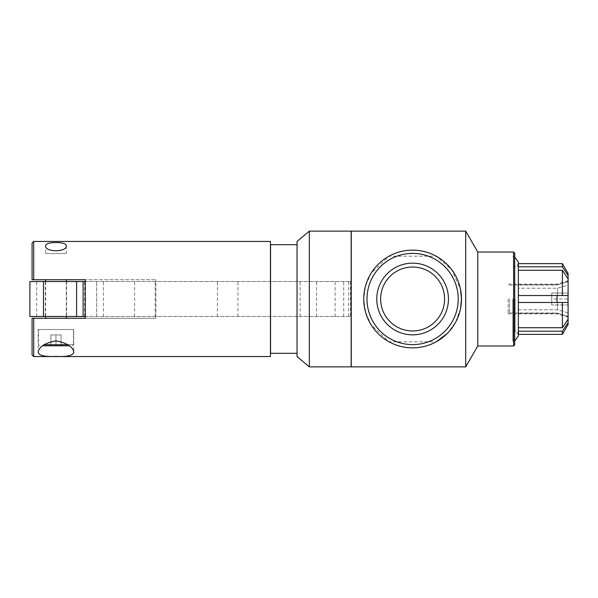 <?xml version="1.0" encoding="UTF-8"?>
<svg xmlns="http://www.w3.org/2000/svg" width="598" height="598" viewBox="0 0 598 598"><rect width="100%" height="100%" fill="white"/><g stroke="black" fill="none" stroke-linecap="round" stroke-linejoin="round"><path stroke-width="0.45" stroke-dasharray="2.99 2.24" d="M66.61 281.516L45.321 281.516L66.61 281.516L66.61 316.484L45.321 316.484L66.61 316.484M85.29 316.484L350.488 316.484L29.9 316.484L29.9 281.516L350.488 281.516L85.29 281.516M96.689 316.484L96.689 281.516L96.689 316.484M300.159 316.484L300.159 281.516M237.944 316.484L237.944 281.516M217.388 316.484L217.388 281.516M155.181 316.484L155.181 281.516M134.625 316.484L134.625 281.516M84.595 316.484L84.595 281.516M83.115 316.484L83.115 281.516M551.737 299L551.737 293.057L551.737 304.943L551.737 299L568.033 299L568.033 293.057L568.033 299L551.737 299M568.033 293.057L551.737 293.057L568.033 293.057M568.033 304.943L568.033 299L568.033 304.943L551.737 304.943L568.033 304.943M509.511 299L509.511 312.993L509.511 299M557.044 302.476L557.044 295.524M568.033 302.476L568.033 295.524M45.65 279.722L66.281 279.722L45.65 279.722M45.65 316.484L45.65 281.516M45.65 318.278L66.281 318.278L45.65 318.278M45.65 253.5L66.281 253.5L45.65 253.5L45.65 245.696M55.965 334.947L61.056 334.947L50.875 334.947L55.965 334.947L55.965 345.808L61.056 345.808L55.965 345.808L55.965 334.947M61.056 345.808L61.056 334.947L61.056 345.808M50.875 345.808L55.965 345.808L50.875 345.808L50.875 334.947L50.875 345.808M69.323 345.808L42.608 345.808M72.321 345.808L73.405 344.725L67.873 344.725M44.058 344.725L73.405 344.725L73.405 329.52L38.526 329.52L73.405 329.52M73.778 329.52L38.152 329.52L73.778 329.52L73.778 352.304M518.361 270.274L562.397 270.274L568.1 278.892L568.1 285.149L557.456 288.206L518.361 288.206L518.361 270.274L518.361 288.206L518.361 284.73L518.361 288.206L557.456 288.206L568.1 285.149L568.1 278.892L568.1 281.673L557.456 284.73L518.361 284.73L518.361 266.895L518.361 284.73L557.456 284.73L568.1 281.673L568.1 275.416L562.397 266.798L518.361 266.895L518.361 263.755L518.361 295.524L518.361 270.274L518.361 295.524L568.1 295.524L568.1 278.892M557.456 302.476L557.456 309.794L557.456 302.476L518.361 302.476L518.361 295.524L518.361 302.476L518.361 295.524L557.456 295.524L557.456 288.206L557.456 295.524L568.1 295.524L568.1 285.149L568.1 295.524L518.361 295.524L518.361 334.245L518.361 331.105L562.397 331.202L568.1 322.584L568.1 316.327L557.456 313.27L518.361 313.27L518.361 331.105L518.361 313.27L557.456 313.27L568.1 316.327L568.1 319.108L562.397 327.726L518.361 327.726L518.361 309.794L557.456 309.794L568.1 312.851L568.1 319.108L568.1 312.851L557.456 309.794L518.361 309.794L518.361 327.726L518.361 302.476L568.1 302.476L557.456 302.476L568.1 302.476L568.1 319.108M557.456 313.27L557.456 313.875L557.456 313.27M568.1 316.327L568.1 317.336L568.1 316.327M568.1 324.467L568.1 322.584M562.397 327.726L562.397 302.476M562.397 334.349L562.397 331.202M518.361 334.349L518.361 331.202M562.397 295.524L562.397 270.274M557.456 284.73L557.456 284.125L557.456 284.73M568.1 281.673L568.1 280.664L568.1 281.673M508.18 299L508.18 313.875L508.18 299M568.1 275.416L568.1 273.533M562.397 266.798L562.397 263.651M518.361 266.798L518.361 263.651M297.042 356.558L297.042 353.298L270.558 353.298L270.558 244.702L297.042 244.702L297.042 241.443M309.33 366.873L309.33 231.127M297.034 353.298L297.034 244.702M380.627 299A31.986 31.986 0 0 0 428.602 326.695A31.986 31.986 0 0 0 428.602 271.305A31.986 31.986 0 0 0 380.627 299M389.044 341.809A48.872 48.872 0 0 0 436.181 341.809L389.044 341.809L370.932 324.505L365.58 312.276L363.741 299L365.58 285.724L370.932 273.495L389.044 256.191L436.181 256.191L451.632 269.593L460.512 289.312M460.512 308.688L455.497 322.419L447.169 333.557M436.181 256.191A48.872 48.872 0 0 0 389.044 256.191M85.29 318.278L155.876 318.278L85.29 318.278L85.29 279.722L155.876 279.722L33.705 279.722L33.705 241.443M270.453 356.558L270.453 241.443M33.705 356.558L33.705 318.278L66.281 318.278M155.876 318.278L155.876 279.722L155.876 318.278M32.075 354.928L32.075 318.278M32.075 279.722L32.075 243.072M513.869 299L513.869 330.986L513.869 299M512.83 299L512.83 341.107L512.83 299M514.699 299L514.699 341.271L514.699 299M270.453 299L270.453 352.543L270.453 299M270.558 299L270.558 352.543L270.558 299M351.146 366.873L351.146 231.127M351.146 299L351.146 357.754L351.146 299M351.25 299L351.25 357.754L351.25 299M351.25 366.873L351.25 231.127M465.7 366.873L465.7 231.127M477.772 345.973L477.772 252.027M513.607 345.973L513.607 252.027M514.699 344.882L514.699 253.118M103.476 316.484L103.476 281.516M343.701 316.484L343.701 281.516M348.664 316.484L348.664 281.516M335.089 316.484L335.089 281.516M316.544 316.484L316.544 281.516M36.687 316.484L36.687 281.516M515.102 299L515.102 330.986L515.102 299M45.321 281.516L45.321 316.484M350.488 281.516L350.488 316.484M509.511 312.993L557.044 312.993L568.033 316.559M509.511 285.007L557.044 285.007L568.033 281.441M66.281 316.484L66.281 281.516M39.61 345.808L38.526 344.725L38.526 329.52M38.152 329.52L38.152 352.304M66.281 245.696L66.281 253.5M508.18 313.875L557.456 313.875L568.1 317.336M508.18 284.125L557.456 284.125L568.1 280.664M518.361 263.755C518.167 265.736 517.083 266.828 515.102 267.014L513.869 267.014C516.642 266.461 518.137 264.779 518.361 261.961L518.361 336.039C518.137 333.221 516.642 331.539 513.869 330.986L515.102 330.986C517.083 331.172 518.167 332.264 518.361 334.245M514.699 341.271L512.83 341.107L514.699 340.927M514.699 256.729L512.83 256.893L514.699 257.073"/><path stroke-width="0.9" d="M85.29 281.516L29.9 281.516L29.9 316.484L76.596 316.484L76.596 281.516M76.596 316.484L83.115 316.484L83.115 281.516M83.115 316.484L85.29 316.484M557.044 295.524L557.044 302.476M568.033 295.524L568.033 302.476M45.65 318.278L45.65 316.484M45.65 281.516L45.65 279.722M42.608 345.808L69.323 345.808M67.873 344.725L44.058 344.725M55.965 356.423C44.947 356.946 39.012 355.578 38.152 352.304C38.885 346.84 44.82 343.02 55.965 340.838C67.111 343.02 73.046 346.84 73.778 352.304C72.919 355.578 66.976 356.946 55.965 356.423M55.965 242.579C62.364 242.519 65.802 243.558 66.281 245.696C67.372 252.416 44.551 252.416 45.65 245.696C46.128 243.558 49.567 242.519 55.965 242.579M518.361 331.202L518.361 327.726L562.397 327.726L568.1 319.108L568.1 322.584L562.397 331.202L518.361 331.202L518.361 334.349L562.397 334.349L562.397 331.202M518.361 266.798L562.397 266.798L568.1 275.416L568.1 273.533L562.397 263.651L518.361 263.651L518.361 295.524L568.1 295.524L568.1 278.892L562.397 270.274L518.361 270.274M568.1 275.416L568.1 278.892M568.1 322.584L568.1 324.467L562.397 334.349M562.397 270.274L562.397 295.524M568.1 319.108L568.1 302.476L518.361 302.476L557.456 302.476M562.397 263.651L562.397 266.798M297.042 241.443L297.042 244.702L270.558 244.702L270.558 353.298L297.042 353.298L297.042 356.558M297.034 244.702L297.034 353.298M309.33 299L309.33 366.873L351.146 366.873L351.146 231.127L309.33 231.127L309.33 299M376.77 299A35.835 35.835 0 0 1 430.53 267.964A35.835 35.835 0 0 1 430.53 330.036A35.835 35.835 0 0 1 376.77 299M380.627 299A31.986 31.986 0 0 0 428.602 326.695A31.986 31.986 0 0 0 428.602 271.305A31.986 31.986 0 0 0 380.627 299M363.741 299A48.872 48.872 0 0 0 437.048 341.323A48.872 48.872 0 0 0 437.048 256.677A48.872 48.872 0 0 0 363.741 299M460.512 289.312L461.484 299L460.512 308.688M447.169 333.557L436.181 341.809M367 299A45.612 45.612 0 0 0 435.419 338.498A45.612 45.612 0 0 0 435.419 259.502A45.612 45.612 0 0 0 367 299M85.29 279.722L85.29 318.278L33.705 318.278L33.705 356.558L270.453 356.558L270.453 241.443L33.705 241.443L33.705 279.722L85.29 279.722M66.281 316.484L66.281 318.278L85.29 318.278M32.075 318.278L33.705 318.278L32.075 318.278L32.075 354.928L33.705 356.558M33.705 241.443L32.075 243.072L32.075 279.722L33.705 279.722L32.075 279.722M562.397 302.476L562.397 327.726M351.25 299L351.25 366.873L465.7 366.873L465.7 231.127L351.25 231.127L351.25 299M465.7 231.127L477.772 252.027L477.772 345.973L465.7 366.873M477.772 252.027L513.607 252.027L513.607 345.973L477.772 345.973M513.607 252.027L514.699 253.118L514.699 344.882L513.607 345.973M43.475 316.484L43.475 281.516M66.281 281.516L66.281 279.722M297.034 356.558L309.33 366.873M297.034 241.443L309.33 231.127M514.699 340.927L518.361 336.039L518.361 261.961L514.699 257.073"/></g></svg>
